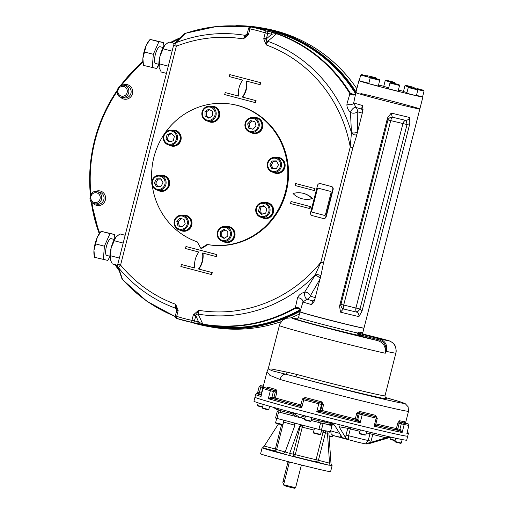 <?xml version="1.0" encoding="UTF-8"?>
<svg xmlns="http://www.w3.org/2000/svg" width="514" height="514" viewBox="0 0 514 514"><rect width="100%" height="100%" fill="white"/><g stroke="black" fill="none" stroke-linecap="round" stroke-linejoin="round"><path stroke-width="0.77" d="M275.934 33.217A149.452 142.77 100.4 0 1 276.898 33.481M288.213 461.636A1.651 0.488 104.7 0 0 287.821 462.684L283.028 481.47A1.651 0.488 104.7 0 0 283.092 483.16L283.94 483.378M295.595 487.78L283.599 484.721L284.12 485.601L289.388 487.06L294.715 488.3L295.595 487.78L301.403 465.003M289.183 462.825L284.345 481.817L283.028 481.47M321.237 431.792A21.665 0.456 -165.7 0 0 323.081 432.197L325.439 432.782L318.436 460.255A2.062 0.61 -75.3 0 1 317.324 462.144A2.062 1.818 102 0 1 316.078 459.677L329.545 463.165L328.909 465.183A36.108 0.765 -165.7 0 1 290.892 455.937L290.346 455.706L289.645 453.47L299.508 426.517L302.136 425.052L275.555 418.062L277.213 411.566L277.727 411.65L278.132 410.063L292.235 413.828M277.721 411.663L296.09 416.539L277.213 411.566M331.337 465.305A36.108 0.765 -165.7 0 1 332.108 465.671A36.108 0.765 -165.7 0 1 331.549 465.665L330.984 463.429L328.902 433.572L329.352 431.509L321.43 430.057L301.994 425.02M330.251 424.872L323.081 423.562L311.163 420.484L318.667 422.45L319.078 420.85L329.133 422.996L328.722 424.596L330.033 424.911L329.879 425.508L331.196 426.292L331.858 423.684L331.517 422.463M273.281 450.9L268.995 449.878L273.281 450.9M311.047 460.788L306.762 459.767L311.047 460.788M332.108 465.671L330.579 471.666A36.108 0.765 -165.7 0 1 295.402 463.487A36.108 0.765 -165.7 0 1 260.598 453.83L262.127 447.829A36.108 0.765 -165.7 0 1 262.68 447.835L264.267 446.075L275.375 448.979A2.062 0.61 -75.3 0 1 274.264 450.868L262.68 447.835M293.745 422.855L294.933 425.316L285.064 452.269L283.053 453.798L282.501 453.74A36.108 0.765 -165.7 0 1 262.127 447.829M290.346 455.706L282.764 453.791M326.711 431.028L327.463 433.308L329.545 463.165M331.536 465.658L329.172 465.144M330.592 431.734L329.352 431.509M278.453 423.947L264.267 446.075M304.776 418.814L301.5 417.959L304.776 418.814M275.594 422.726L275.896 423.228L282.289 424.853L282.796 424.558L275.594 422.726L276.699 418.39M329.089 436.264L331.941 436.919L332.442 436.624L329.063 435.84M313.36 432.615L313.662 433.116L320.055 434.748L320.556 434.446L313.36 432.615L314.465 428.284M262.371 407.943L262.988 408.553L268.269 409.87L268.771 409.574L262.371 407.943L263.271 404.415M304.596 419.501L304.898 420.002L306.858 420.555L310.495 421.429L310.996 421.127L304.596 419.501L305.496 415.974M359.485 433.373L359.781 433.874L363.873 434.972L365.878 435.005L359.485 433.373L360.365 429.91M394.874 441.436L395.17 441.937L400.644 443.351L401.273 443.068L394.874 441.436L395.696 438.217M395.157 440.331L390.042 438.969L390.473 437.279M395.054 440.716L390.338 439.47L390.042 438.969M262.654 406.837L257.54 405.475L258.208 402.867M262.558 407.223L257.835 405.976L257.54 405.475M318.667 422.45L328.722 424.596M289.106 411.618L296.327 416.706L301.5 417.959L301.911 416.359A2.474 0.732 104.7 0 0 302.123 415.087M331.626 427.173L331.196 426.292M278.087 410.23L273.018 407.21M365.994 443.601L365.839 443.254L368.236 440.504L371.063 441.198L370.613 442.438L365.994 443.601L367.973 443.967L390.961 437.17M331.935 422.804L334.865 425.656L341.733 436.675L341.27 437.838L340.666 437.478L340.763 435.319M341.733 436.675L341.836 437.041M370.613 442.438L389.413 436.816M348.588 426.999A2.474 2.364 -79.6 0 0 347.766 428.316L339.073 426.723L338.957 424.583M347.907 439.573L345.556 437.62L346.031 435.114L348.576 435.724L348.608 439.56L341.27 437.838M339.073 426.723L345.556 437.62M300.08 417.696L292.46 412.517M257.572 393.287L258.966 392.516A1.24 0.61 105 0 1 258.067 393.589L257.932 393.563C256.749 393.345 255.991 393.66 255.644 394.508L253.942 401.203A78.828 1.664 14.3 0 0 318.519 419.366A78.828 1.664 14.3 0 0 403.188 439.753A78.828 1.664 14.3 0 0 406.709 440.145L407.724 436.142A78.828 1.664 14.3 0 1 404.203 435.756A78.828 1.664 14.3 0 0 407.724 436.142L408.45 433.206L407.339 431.734M254.957 397.206A78.828 1.664 14.3 0 0 319.541 415.363A78.828 1.664 14.3 0 0 404.203 435.756A78.828 1.664 14.3 0 1 316.059 414.464A78.828 1.664 14.3 0 1 254.957 397.206M359.151 332.07A1.24 1.099 -78 0 0 359.903 333.554L357.66 333.74L357.654 333.014L359.151 332.07A33.018 0.7 14.3 0 0 362.563 332.693L362.466 333.894M361.374 333.984A15.304 0.321 14.3 0 0 371.307 336.747L379.525 338.899C385.416 341 387.672 345.157 386.277 351.358A1.24 0.353 -153.6 0 0 385.937 351.062L385.249 353.24C386.091 346.802 383.508 342.575 377.501 340.557L370.086 338.617A17.746 0.373 -165.7 0 1 358.573 335.411A1.24 1.201 109 0 0 359.973 334.698A1.24 1.201 109 0 1 361.374 333.984L359.903 333.554A34.252 0.726 14.3 0 0 363.449 334.203L366.007 334.826A1.24 0.816 103.2 0 1 366.013 334.832A1.24 0.816 103.2 0 1 366.039 334.839L363.449 334.203A1.24 1.227 -85.6 0 1 362.563 332.693M261.17 395.189A77.588 1.638 14.3 0 1 258.067 393.589L258.709 393.763A1.24 0.385 104.7 0 0 259.39 392.632L260.816 387.036A1.24 0.385 104.7 0 1 261.504 385.905L263.187 386.348L261.433 393.165L258.966 392.516M265.018 387.697L266.573 388.076L264.999 387.697A1.24 0.598 103.6 0 1 265.018 387.697L264.472 387.595A1.24 1.15 107.3 0 0 263.052 388.52A78.828 1.664 14.3 0 0 270.338 390.691L268.302 398.684L271.559 398.286A1.24 0.334 104 0 1 271.546 396.981L268.302 398.684A78.828 1.664 14.3 0 0 301.705 407.827L300.883 405.006L299.611 405.938A1.24 1.234 -89.5 0 0 300.863 405.071M264.472 387.595A77.588 1.638 14.3 0 0 271.649 389.734A1.24 1.028 106.1 0 0 270.338 390.691L276.84 392.349L276.063 389.554A1.24 1.015 -74 0 1 274.765 390.518L275.337 391.964L273.911 397.56L271.99 397.091L273.416 391.495A1.24 0.559 103.7 0 0 273.185 390.132L274.765 390.518A74.697 1.581 14.3 0 1 266.573 388.076A1.24 1.156 107.5 0 0 268 387.151L267.029 388.064M264.999 387.697C263.637 387.434 262.93 387.684 262.885 388.455L261.247 395.215M303.748 398.504A1.24 1.189 100.1 0 1 303.851 398.523L304.526 398.729A1.24 0.488 104.8 0 0 303.742 399.834A78.828 1.664 14.3 0 0 318.783 403.766L316.746 411.765L320.659 411.47A1.24 1.079 102.2 0 1 319.92 409.992L316.746 411.765A78.828 1.664 14.3 0 0 360.16 422.739L358.046 419.63A1.24 0.944 105.7 0 1 356.819 420.613L360.16 422.739L362.197 414.747A78.828 1.664 14.3 0 0 376.177 418.145L374.141 426.138A78.828 1.664 14.3 0 0 402.134 432.518L400.329 429.537L399.911 430.732L402.134 432.518L404.177 424.525A78.828 1.664 14.3 0 0 408.906 425.393L406.87 433.386A78.828 1.664 14.3 0 0 408.412 433.443M304.526 398.729A77.588 1.638 14.3 0 0 319.329 402.603L318.783 403.766L323.537 404.878L321.79 401.871L321.269 403.04L322.22 404.563L320.794 410.159L320.113 410.031L321.539 404.434A1.24 1.176 100.6 0 0 320.704 402.937L321.269 403.04A74.697 1.581 14.3 0 1 304.352 398.613A1.24 0.508 104.8 0 0 305.155 397.515L302.56 398.858M299.778 405.938A74.697 1.581 14.3 0 1 274.142 398.922A1.24 0.989 105.9 0 0 275.414 397.952L273.911 397.56A1.24 0.559 103.7 0 0 274.142 398.922L271.559 398.286A77.588 1.638 14.3 0 0 299.379 405.899A1.24 1.234 -89.5 0 0 299.611 405.938A1.24 1.189 -79.9 0 1 299.514 405.919L301.705 407.827L303.742 399.834L302.296 399.41L304.352 398.613L303.851 398.523M356.42 420.497L356.819 420.613A77.588 1.638 14.3 0 1 320.659 411.47L321.623 411.656A74.697 1.581 14.3 0 0 355.392 420.195L356.42 420.497A1.24 1.086 106.5 0 0 357.783 419.552L359.209 413.956A1.24 1.086 -73.5 0 1 360.565 413.012L362.062 413.41A77.588 1.638 14.3 0 0 375.824 416.751A1.24 0.687 103.5 0 1 376.177 418.145L377.257 418.37L375.792 424.127L374.141 426.138L376.595 425.419A1.24 1.195 -71.4 0 1 376.511 425.399A1.24 1.195 -71.4 0 1 376.505 425.393A1.24 1.195 -71.4 0 1 375.708 424.333M376.466 416.893L375.072 415.19A1.24 0.707 -76.5 0 0 375.445 416.584L376.287 416.835A1.24 1.105 -73.3 0 1 376.293 416.835A1.24 1.105 -73.3 0 0 376.235 416.822L375.445 416.584A74.697 1.581 14.3 0 1 359.723 412.761A1.24 0.437 103.8 0 1 359.607 411.431L356.742 413.275L358.181 413.654L359.723 412.761L360.565 413.012M397.817 422.932L399.23 423.279L400.239 422.238A1.24 1.131 101.6 0 1 399.455 420.748L397.817 422.932L396.39 428.528A1.24 1.112 101.8 0 0 397.155 430.019L399.911 430.732A77.588 1.638 14.3 0 1 376.595 425.419L376.454 425.374M404.781 422.579L404.691 421.705A1.24 1.221 -82.5 0 0 405.565 423.215L407.249 423.652A1.24 0.385 104.7 0 0 407.242 423.652C408.546 423.838 409.118 424.416 408.958 425.393L408.913 425.374M400.329 429.537L399.866 429.415L401.293 423.819L404.177 424.525A1.24 1.137 -78.5 0 0 403.381 423.035A77.588 1.638 14.3 0 0 408.039 423.883A1.24 1.214 -81.8 0 1 408.906 425.393L406.87 433.386M395.864 353.092A1.24 0.475 -166.2 0 1 395.857 353.105A59.842 1.266 14.3 0 1 386.277 351.358L385.249 353.24A59.842 1.266 -165.7 0 1 320.1 337.152A59.842 1.266 -165.7 0 1 279.391 325.529L280.226 323.332L282.687 320.228L286.067 318.294L291.361 317.838L297.317 318.95M388.443 340.538A1.24 0.379 104.7 0 0 388.436 340.531A49.524 1.047 14.3 0 1 379.525 338.899A1.24 0.353 104.7 0 0 378.921 339.85L370.697 337.685A1.24 0.366 104.7 0 1 371.307 336.747M385.937 351.062C386.438 345.472 384.099 341.739 378.921 339.85M378.722 338.687A1.24 0.366 104.7 0 0 378.111 339.625A1.24 0.366 104.7 0 1 377.501 340.557A49.524 1.047 -165.7 0 1 313.855 324.578A49.524 1.047 -165.7 0 1 297.298 318.956M357.66 333.74L359.973 334.698A16.525 0.347 14.3 0 0 370.697 337.685A1.24 0.366 104.7 0 1 370.086 338.617M395.388 355.007L395.857 353.105A1.24 0.475 -166.2 0 1 395.857 353.112L395.369 355.071A59.842 1.266 -165.7 0 1 395.362 355.097M388.436 340.531C392.516 342.157 394.836 344.2 395.394 346.648C396.236 349.494 396.39 351.647 395.857 353.105C396.75 346.828 394.27 342.632 388.423 340.531A1.24 0.379 104.7 0 0 388.423 340.531L387.627 340.319A1.24 0.366 104.7 0 0 387.627 340.319L380.212 338.379A15.304 0.321 14.3 0 0 366.039 334.839M296.739 319.085A35.081 0.739 -165.7 0 0 317.08 325.131A35.081 0.739 -165.7 0 0 358.573 335.411L357.718 333.824M268.186 368.943L267.036 371.532L269.882 375.355L280.034 379.454A6.605 5.294 -74.1 0 1 285.328 374.192A2.474 1.696 101.4 0 0 287.03 372.142L297.021 374.494A2.474 1.266 105 0 1 295.171 376.621L272.343 370.812L268.186 368.943L279.391 325.529M287.03 372.142L271.077 368.923M330.579 191.414L318.372 188.22L330.579 191.414A0.822 0.79 100.4 0 1 331.138 192.416L325.426 214.807L331.138 192.416M318.372 188.22A0.822 0.79 100.4 0 0 317.401 188.818L311.696 211.209A0.822 0.79 100.4 0 0 312.255 212.211L324.462 215.405A0.822 0.79 100.4 0 0 325.426 214.807M375.008 77.55L368.699 75.976L375.008 77.55M370.041 77.087L372.329 77.672M374.822 78.282L376.46 78.706M370.594 76.535L376.004 77.82L370.594 76.535M392.914 81.957L387.325 80.525L392.914 81.957M386.008 80.152L394.322 82.272L386.008 80.152L385.204 80.634L394.797 83.075L394.694 83.486M385.204 80.634L383.733 86.391L388.732 87.772M410.602 86.635L406.818 85.575L410.602 86.635M405.713 85.311L414.033 87.431L405.713 85.311L404.91 85.793L410.358 87.29M412.851 87.894L414.47 88.312M404.91 85.793L403.445 91.55L406.972 92.552M410.056 87.296L416.366 88.871L410.056 87.296M408.257 87.502L417.856 89.944L416.391 95.707L406.792 93.259L408.257 87.502L409.06 87.02M392.15 82.895L397.74 84.322L392.131 82.96M389.94 83.05L399.539 85.491L398.067 91.254L388.468 88.806L389.94 83.05L390.743 82.568L399.057 84.688L390.743 82.568M367.362 76.001L362.396 74.793L367.337 76.111M367.696 76.927L370.279 77.485L368.808 83.249L359.209 80.801L360.68 75.044L367.696 76.927M367.561 76.2L361.483 74.562L367.561 76.2M417.702 88.845L422.662 90.053L417.702 88.845M417.619 89.545L424.056 91.087L422.592 96.844L416.469 95.386M417.503 88.646L423.581 90.278L417.503 88.646M374.462 78.212L378.246 79.272L374.43 78.34M379.608 80.312L378.362 86.095L368.763 83.647L370.228 77.89L379.608 80.312M371.037 77.408L379.351 79.529L371.037 77.408L370.228 77.89M256.48 208.356A6.682 6.386 100.4 0 1 267.177 205.176A6.682 6.386 100.4 0 1 264.318 216.388A6.682 6.386 100.4 0 1 256.48 208.356M255.959 208.196A7.511 7.17 100.4 0 1 264.254 202.632A7.511 7.17 100.4 0 1 269.953 211.305A7.511 7.17 100.4 0 1 261.549 217.403A7.511 7.17 100.4 0 1 255.959 208.196M262.461 214.087L259.917 211.479L261.035 207.091L264.299 206.12M265.725 213.111L261.542 214.357L258.478 211.215L259.596 206.827L263.778 205.587L266.843 208.729L265.725 213.111M261.035 207.091L259.596 206.827M259.917 211.479L258.478 211.215M264.254 202.632L266.894 203.114A7.511 7.17 100.4 0 1 272.484 212.314A7.511 7.17 100.4 0 1 264.19 217.885L261.549 217.403M268.629 168.271A6.682 6.386 100.4 0 1 274.161 158.164A6.682 6.386 100.4 0 1 279.706 168.072A6.682 6.386 100.4 0 1 268.629 168.271M268.186 168.74A7.511 7.17 100.4 0 1 268.552 160.631A7.511 7.17 100.4 0 1 275.761 157.49A7.511 7.17 100.4 0 1 281.46 166.17A7.511 7.17 100.4 0 1 273.05 172.267A7.511 7.17 100.4 0 1 268.186 168.74M273.281 168.765L271.276 165.174L273.435 161.223L276.487 161.171M278.498 164.756L276.333 168.708L272.002 168.785L269.831 164.91L271.996 160.959L276.326 160.882L278.498 164.756M273.435 161.223L271.996 160.959M271.276 165.174L269.831 164.91M275.761 157.49L278.402 157.978A7.511 7.17 100.4 0 1 283.265 161.505A7.511 7.17 100.4 0 1 282.899 169.607A7.511 7.17 100.4 0 1 275.69 172.749L273.05 172.267M250.196 131.417A6.682 6.386 100.4 0 1 247.324 120.308A6.682 6.386 100.4 0 1 258.022 123.109A6.682 6.386 100.4 0 1 250.196 131.417M250.234 132.265A7.511 7.17 100.4 0 1 245.088 123.431A7.511 7.17 100.4 0 1 253.441 117.603A7.511 7.17 100.4 0 1 259.146 126.283A7.511 7.17 100.4 0 1 250.736 132.374A7.511 7.17 100.4 0 1 250.234 132.265M253.061 129.2L250.228 128.455L249.104 124.112L252.078 120.951M254.912 121.696L256.036 126.039L252.972 129.29L248.789 128.192L247.664 123.848L250.723 120.597L254.912 121.696M249.104 124.112L247.664 123.848M250.228 128.455L248.789 128.192M253.441 117.603L256.081 118.085A7.511 7.17 100.4 0 1 256.582 118.194A7.511 7.17 100.4 0 1 261.735 127.029A7.511 7.17 100.4 0 1 253.376 132.856L250.736 132.374M211.986 119.389A6.682 6.386 100.4 0 1 202.387 113.78A6.682 6.386 100.4 0 1 211.974 107.831A6.682 6.386 100.4 0 1 211.986 119.389M212.623 120.141A7.511 7.17 100.4 0 1 207.669 121.098A7.511 7.17 100.4 0 1 201.97 112.418A7.511 7.17 100.4 0 1 210.374 106.327A7.511 7.17 100.4 0 1 216.105 112.341A7.511 7.17 100.4 0 1 212.623 120.141M209.269 117.886L206.474 116.254L206.467 111.737L209.738 109.707M208.78 109.148L212.533 111.339L212.533 115.862L208.787 118.188L205.035 115.991L205.028 111.474L208.78 109.148M206.467 111.737L205.028 111.474M206.474 116.254L205.035 115.991M210.374 106.327L213.014 106.809A7.511 7.17 100.4 0 1 218.746 112.823A7.511 7.17 100.4 0 1 215.263 120.623A7.511 7.17 100.4 0 1 210.31 121.58L207.669 121.098M176.373 139.23A6.682 6.386 100.4 0 1 165.675 142.41A6.682 6.386 100.4 0 1 168.534 131.192A6.682 6.386 100.4 0 1 176.373 139.23M177.375 139.467A7.511 7.17 100.4 0 1 169.08 145.038A7.511 7.17 100.4 0 1 163.381 136.358A7.511 7.17 100.4 0 1 171.792 130.267A7.511 7.17 100.4 0 1 177.375 139.467M169.993 141.723L167.455 139.114L168.573 134.732L171.837 133.762M167.127 134.469L171.316 133.222L174.381 136.364L173.263 140.752L169.08 141.992L166.009 138.851L167.127 134.469L168.573 134.732M167.455 139.114L166.009 138.851M171.792 130.267L174.432 130.749A7.511 7.17 100.4 0 1 180.016 139.956A7.511 7.17 100.4 0 1 171.721 145.52L169.08 145.038M182.656 216.163A6.682 6.386 100.4 0 1 185.535 227.278A6.682 6.386 100.4 0 1 174.831 224.47A6.682 6.386 100.4 0 1 182.656 216.163M183.1 215.405A7.511 7.17 100.4 0 1 188.252 224.239A7.511 7.17 100.4 0 1 179.894 230.066A7.511 7.17 100.4 0 1 174.188 221.386A7.511 7.17 100.4 0 1 182.598 215.295A7.511 7.17 100.4 0 1 183.1 215.405M182.219 226.892L179.386 226.154L178.262 221.804L181.236 218.643M178.262 221.804L176.822 221.54L179.881 218.289L184.07 219.388L185.194 223.731L182.129 226.982L177.947 225.89L176.822 221.54M179.386 226.154L177.947 225.89M182.598 215.295L185.239 215.777A7.511 7.17 100.4 0 1 185.74 215.893A7.511 7.17 100.4 0 1 190.893 224.721A7.511 7.17 100.4 0 1 182.534 230.548L179.894 230.066M164.223 179.309A6.682 6.386 100.4 0 1 158.697 189.422A6.682 6.386 100.4 0 1 153.146 179.508A6.682 6.386 100.4 0 1 164.223 179.309M165.148 178.93A7.511 7.17 100.4 0 1 164.788 187.032A7.511 7.17 100.4 0 1 157.58 190.174A7.511 7.17 100.4 0 1 151.874 181.5A7.511 7.17 100.4 0 1 160.284 175.402A7.511 7.17 100.4 0 1 165.148 178.93M157.804 186.678L155.8 183.087L157.959 179.135L161.01 179.078M157.959 179.135L156.519 178.872L160.85 178.795L163.022 182.669L160.856 186.621L156.526 186.698L154.361 182.823L156.519 178.872M155.8 183.087L154.361 182.823M160.284 175.402L162.925 175.884A7.511 7.17 100.4 0 1 167.789 179.412A7.511 7.17 100.4 0 1 167.429 187.52A7.511 7.17 100.4 0 1 160.22 190.662L157.58 190.174M220.872 228.19A6.682 6.386 100.4 0 1 230.465 233.799A6.682 6.386 100.4 0 1 220.879 239.749A6.682 6.386 100.4 0 1 220.872 228.19M220.718 227.529A7.511 7.17 100.4 0 1 225.665 226.571A7.511 7.17 100.4 0 1 231.371 235.251A7.511 7.17 100.4 0 1 222.96 241.342A7.511 7.17 100.4 0 1 217.229 235.328A7.511 7.17 100.4 0 1 220.718 227.529M224.554 238.136L221.765 236.504L221.759 231.987L225.029 229.957M221.765 236.504L220.32 236.241L220.32 231.718L224.072 229.392L227.824 231.589L227.824 236.106L224.078 238.432L220.32 236.241M221.759 231.987L220.32 231.718M225.665 226.571L228.306 227.053A7.511 7.17 100.4 0 1 234.037 233.073A7.511 7.17 100.4 0 1 230.548 240.873A7.511 7.17 100.4 0 1 225.601 241.831L222.96 241.342M422.604 96.799A33.018 0.7 -165.7 0 1 422.894 96.973A33.018 0.7 -165.7 0 1 390.73 89.5A33.018 0.7 -165.7 0 1 358.907 80.666A33.018 0.7 -165.7 0 1 359.247 80.653M378.632 85.028A33.018 0.7 -165.7 0 1 383.759 86.301M398.382 90.027A33.018 0.7 -165.7 0 1 403.49 91.363M360.892 93.561A33.018 0.7 -165.7 0 1 396.911 102.434A33.018 0.7 -165.7 0 1 419.835 108.968A33.018 0.7 -165.7 0 1 387.672 101.489A33.018 0.7 -165.7 0 1 355.849 92.661A33.018 0.7 -165.7 0 1 356.375 92.668M211.389 274.508L180.87 266.515L181.378 264.517L194.793 268.032A20.637 19.712 100.4 0 1 198.873 252.033L185.458 248.525L185.965 246.521L216.484 254.514L215.97 256.512L202.555 252.997A20.637 19.712 100.4 0 1 198.481 268.995L211.897 272.51L211.389 274.508L211.749 274.572L212.256 272.574L211.897 272.51M198.481 268.995L212.256 272.574M202.921 253.094A20.637 19.712 100.4 0 1 198.841 269.06M215.97 256.512L216.336 256.582L216.844 254.578L216.484 254.514M185.965 246.521L216.844 254.578M181.378 264.517L194.793 268M331.1 186.428L320.415 183.633A2.474 2.364 -79.6 0 0 317.517 185.432L310.584 212.623A2.474 2.364 -79.6 0 0 312.261 215.617L322.946 218.418A2.474 2.364 -79.6 0 0 325.844 216.619L332.776 189.428A2.474 2.364 -79.6 0 0 331.1 186.428L320.775 183.697A2.474 2.364 -79.6 0 0 320.607 183.665L320.248 183.594M323.306 218.482A2.474 2.364 -79.6 0 0 326.204 216.683L333.136 189.493A2.474 2.364 -79.6 0 0 331.459 186.498M293.07 193.534A20.637 19.712 -79.6 0 0 303.299 199.014A20.637 19.712 -79.6 0 0 312.139 198.526A20.637 19.712 -79.6 0 0 301.911 193.046A20.637 19.712 -79.6 0 0 293.07 193.534M312.139 198.526L312.499 198.59A20.637 19.712 -79.6 0 0 302.271 193.11L301.911 193.046M303.299 199.014L303.658 199.079A20.637 19.712 -79.6 0 0 312.499 198.59M309.595 208.523L290.519 203.525L291.027 201.527L310.103 206.525L309.595 208.523L309.955 208.588L310.462 206.589L310.103 206.525M291.027 201.527L310.462 206.589M295.107 185.535L314.183 190.533L314.69 188.529L295.614 183.537L295.107 185.535M295.614 183.537L314.69 188.529M314.183 190.533L314.542 190.598L315.05 188.599M224.689 94.589L255.207 102.582L255.721 100.583L242.3 97.069A20.637 19.712 -79.6 0 0 246.379 81.077L259.795 84.592L260.302 82.587L229.79 74.601L229.276 76.599L242.698 80.113A20.637 19.712 -79.6 0 0 238.618 96.105L225.203 92.591L224.689 94.589M225.203 92.591L238.618 96.073M229.79 74.601L260.302 82.587M259.795 84.592L260.155 84.656L260.669 82.658M242.3 97.069L242.659 97.133A20.637 19.712 -79.6 0 0 246.739 81.173M255.721 100.583L242.659 97.133M255.207 102.582L255.567 102.646L256.081 100.648M248.391 34.862L247.073 34.213L243.321 38.935L248.391 34.862L249.952 28.906A148.572 141.928 -79.6 0 1 265.211 32.902L263.727 38.878L266.213 44.93L267.768 41.287L276.603 33.751A2.062 1.818 -130.5 0 1 276.089 33.5L271.752 34.252A2.062 1.972 100.4 0 0 270.454 31.784L275.832 33.14A2.062 0.797 107.3 0 1 276.089 33.5M178.165 310.353L175.679 304.307L176.72 310.218L178.165 310.353L178.05 310.989L176.649 310.584L175.64 308.233L175.679 304.307A137.514 131.366 -79.6 0 1 120.572 265.083L176.36 46.196A4.125 1.047 -111.4 0 1 175.878 42.752L185.278 33.449A4.125 1.073 -109 0 1 185.477 33.269A4.125 4.125 0 0 0 183.922 34.232A4.125 3.534 45.4 0 1 185.278 33.449A150.345 143.624 -79.6 0 1 249.656 27.158M320.158 278.434A4.125 1.619 34.1 0 0 315.108 275.234L320.852 262.275A137.514 131.366 -79.6 0 1 198.571 310.302L195.815 315.59L193.309 314.979L198.571 310.302L198.218 314.144L202.953 324.456L201.257 324.154L207.161 325.233A150.634 143.901 100.4 0 0 300.304 309.653M298.885 308.329L295.203 308.374L297.529 297.85C298.621 295.19 301.005 293.282 304.686 292.119L315.108 275.234A4.125 3.18 -7.3 0 1 320.755 276.095M300.484 309.878A4.125 3.983 -73.3 0 0 295.203 308.374A150.634 143.901 -79.6 0 1 202.953 324.456L202.021 324.071A2.062 0.79 100.3 0 1 201.636 324.225L196.175 323.203A2.062 1.972 100.4 0 0 196.207 323.21L201.417 324.186M300.51 309.781A4.125 3.457 -2 0 0 295.332 307.648A150.345 143.624 -79.6 0 1 202.593 324.096A2.062 1.85 156.3 0 0 202.021 324.071L198.481 321.68A2.062 1.972 100.4 0 1 196.207 323.21L192.172 322.471A2.062 1.972 100.4 0 1 192.14 322.464L192.14 322.464A2.062 0.61 -78.7 0 1 191.947 320.331A148.572 141.928 -79.6 0 1 176.688 316.335L178.05 310.989M314.517 300.414A4.125 3.675 51.7 0 1 312.647 300.87A30.538 0.642 -165.7 0 1 306.967 299.174L302.952 301.988A4.125 2.955 23.9 0 0 297.529 297.85M323.467 263.001L352.855 147.704L350.24 146.978L320.852 262.275L323.467 263.001L321.186 274.418L314.767 299.585L314.054 301.5L311.664 304.596A33.018 0.7 14.3 0 1 302.952 301.988L300.003 311.767A33.018 0.7 14.3 0 0 331.826 320.595A33.018 0.7 14.3 0 0 363.989 328.073L363.963 328.176A33.018 0.7 14.3 0 1 331.8 320.697A33.018 0.7 14.3 0 1 299.977 311.863L300.009 311.767M306.967 299.174A4.125 1.696 78.1 0 1 306.119 298.653A4.125 1.696 78.1 0 1 304.686 292.119A4.125 2.634 27.6 0 1 310.212 296.083A4.125 3.971 108.5 0 1 306.967 299.174M311.664 304.596L312.647 300.87A4.125 3.168 105.8 0 0 314.947 298.872M263.727 38.878L266.252 39.212L266.213 44.93A137.514 131.366 -79.6 0 1 350.24 146.978L351.441 132.708L350.49 112.418C347.811 109.694 346.635 106.841 346.976 103.854L350.124 92.905L353.94 94.717M356.793 134.713A4.125 3.078 34.9 0 1 351.441 132.708A4.125 1.465 -5.2 0 0 357.41 132.304M352.855 147.704L356.311 136.608L362.723 111.442L363.019 109.36L362.421 105.486A33.018 0.7 -165.7 0 1 353.709 102.877A4.125 2.833 5.1 0 1 346.976 103.854M362.929 110.382A4.125 3.733 -26.2 0 0 361.535 109.084A4.125 3.168 -74.2 0 1 362.614 111.879M422.894 96.973L419.835 108.968A33.018 0.7 -165.7 0 1 387.672 101.489A33.018 0.7 -165.7 0 1 355.849 92.661L353.709 102.877L355.855 107.394A4.125 3.971 -71.5 0 1 357.23 111.628A4.125 2.506 1.4 0 1 353.767 113.17A4.125 2.506 1.4 0 1 350.49 112.418A4.125 1.76 -50.5 0 1 352.842 108.672A4.125 1.76 -50.5 0 1 355.855 107.394A30.538 0.642 14.3 0 0 361.535 109.084L362.421 105.486M355.425 94.338A4.125 3.367 29.6 0 1 349.867 93.67A150.345 143.624 -79.6 0 0 276.603 33.751L277.104 33.545L275.832 33.14M355.463 94.178A4.125 3.977 93.1 0 1 350.124 92.905A150.634 143.901 -79.6 0 0 277.104 33.545M362.023 311.124L409.799 123.694L407.017 124.555A4.125 1.163 82.4 0 0 405.604 120.353A4.125 2.975 -77 0 0 402.95 123.54L355.932 307.995A4.125 2.975 -77 0 0 356.716 312.133A30.538 0.642 -165.7 0 1 343.41 308.92L340.486 312.146A33.018 0.7 14.3 0 0 358.926 316.605C359.177 314.658 358.444 313.167 356.716 312.133A4.125 1.105 -53.2 0 0 359.999 309.01L362.023 311.124L358.926 316.605M392.298 117.141A4.125 1.124 -76 0 0 390.717 120.584A28.064 0.591 14.3 0 0 402.95 123.54L407.017 124.555L359.999 309.01L355.932 307.995A28.064 0.591 -165.7 0 1 343.699 305.04A4.125 1.124 -76 0 0 343.41 308.92A4.125 3.675 -128.3 0 1 340.955 304.404L387.974 119.948A4.125 3.733 153.8 0 1 392.298 117.141A30.538 0.642 14.3 0 0 405.604 120.353C407.608 120.27 408.971 119.319 409.677 117.488A33.018 0.7 -165.7 0 1 391.244 113.035L392.298 117.141M339.561 306.081L387.524 117.931L387.974 119.948L390.717 120.584L343.699 305.04L340.955 304.404L339.561 306.081L340.486 312.146M387.524 117.931L391.244 113.035M409.799 123.694L409.677 117.488M362.293 113.138A28.064 0.591 14.3 0 1 357.23 111.628L357.551 131.269M176.732 310.623L176.777 310.231A2.062 1.85 -23.7 0 0 176.784 310.218L176.655 309.068M176.758 310.629L175.287 315.937L176.688 316.335A2.062 0.604 -72 0 0 176.649 318.41A2.062 0.604 -72 0 1 176.649 318.41A150.634 143.901 -79.6 0 0 192.14 322.464A2.062 2.062 0 0 0 192.172 322.471A2.062 1.972 100.4 0 0 194.453 320.942L191.947 320.331L193.309 314.979M320.145 278.479A4.125 1.626 -145.9 0 0 315.082 275.266A141.35 135.028 -79.6 0 1 198.218 314.144A2.062 1.85 156.3 0 0 195.892 315.236L193.508 314.375M176.668 309.145A2.062 1.85 -23.7 0 0 175.64 308.233A141.35 135.028 -79.6 0 1 118.528 267.743L122.557 279.526A150.345 143.624 -79.6 0 0 175.223 316.386M248.59 34.252L247.189 33.853L248.551 28.508L249.952 28.906A2.062 0.61 -78.7 0 1 250.954 26.991L254.983 27.73A2.062 1.972 -79.6 0 0 254.957 27.724A2.062 1.972 -79.6 0 0 254.95 27.724A2.062 1.972 -79.6 0 0 254.925 27.717M263.843 38.248L266.355 38.858L266.252 39.212A2.062 1.818 -130.5 0 0 267.768 41.287A141.35 135.028 -79.6 0 1 351.428 132.67A4.125 1.471 174.8 0 0 357.416 132.259M253.633 27.48L254.52 27.634A150.634 143.901 -79.6 0 0 254.52 27.634L255.349 27.775A2.062 1.728 100.2 0 0 255.342 27.775A2.062 1.728 100.2 0 0 255.117 27.756M255.349 27.775L254.983 27.73M246.579 35.042A2.062 1.818 49.5 0 1 245.191 35.37L247.253 33.609M183.922 34.232L174.631 43.51A4.125 4.125 0 0 0 173.565 45.393L176.36 46.196A137.514 131.366 -79.6 0 1 243.321 38.935L245.191 35.37A141.35 135.028 -79.6 0 0 175.878 42.752A4.125 3.514 44.7 0 0 174.631 43.51L168.875 42L164.769 45.213A13.415 3.958 104.7 0 0 160.04 56L159.122 67.61L161.223 72.011L166.433 73.373M117.847 266.593A4.125 3.585 -18.2 0 0 118.528 267.743A4.125 0.951 140.5 0 1 120.572 265.083L117.77 264.286A4.125 4.125 0 0 0 117.847 266.593L121.792 278.305A4.125 3.604 -19 0 0 122.557 279.526A4.125 0.983 138.1 0 0 122.628 279.719L146.895 301.268L175.229 316.611M320.261 278.639L310.212 296.083A28.064 0.591 -165.7 0 0 315.275 297.593M299.437 313.97A151.669 144.884 100.4 0 1 291.162 317.813M281.37 321.578A151.669 144.884 100.4 0 1 210.779 326.949L207.418 326.332A151.669 144.884 -79.6 0 0 300.137 311.227M356.035 91.948A151.669 144.884 -79.6 0 0 262.089 27.962L265.449 28.578A151.669 144.884 100.4 0 1 356.857 88.71M152.324 185.85A71.189 68.009 -79.6 0 0 197.228 241.869L200.865 248.358L207.142 244.465A71.189 68.009 -79.6 0 0 286.632 186.518A71.189 68.009 -79.6 0 0 232.546 104.368A71.189 68.009 -79.6 0 0 165.489 132.297M207.142 244.465L207.862 244.6L201.584 248.493L200.865 248.358M163.966 134.501A71.189 68.009 -79.6 0 0 151.855 181.615M207.862 244.6A71.189 68.009 -79.6 0 0 287.358 186.646A71.189 68.009 -79.6 0 0 233.266 104.496L232.546 104.368M169.003 145.025A8.051 7.691 -79.6 0 0 171.625 146.053L172.036 146.13A8.051 7.691 -79.6 0 0 181.044 139.596A8.051 7.691 -79.6 0 0 174.933 130.293L174.529 130.222A8.051 7.691 -79.6 0 0 171.708 130.254M171.625 146.053A8.051 7.691 -79.6 0 0 180.639 139.525A8.051 7.691 -79.6 0 0 174.529 130.222M207.592 121.079A8.051 7.691 -79.6 0 0 210.213 122.107L210.624 122.184A8.051 7.691 -79.6 0 0 219.632 115.656A8.051 7.691 -79.6 0 0 213.522 106.353L213.117 106.276A8.051 7.691 -79.6 0 0 210.297 106.308M210.213 122.107A8.051 7.691 -79.6 0 0 219.227 115.579A8.051 7.691 -79.6 0 0 213.117 106.276M250.659 132.361A8.051 7.691 -79.6 0 0 253.28 133.389L253.685 133.46A8.051 7.691 -79.6 0 0 262.641 127.215A8.051 7.691 -79.6 0 0 257.122 117.751A8.051 7.691 -79.6 0 0 256.589 117.629L256.178 117.558A8.051 7.691 -79.6 0 0 253.363 117.59M253.28 133.389A8.051 7.691 -79.6 0 0 262.236 127.138A8.051 7.691 -79.6 0 0 256.717 117.674A8.051 7.691 -79.6 0 0 256.178 117.558M272.973 172.248A8.051 7.691 -79.6 0 0 275.594 173.276L276.005 173.353A8.051 7.691 -79.6 0 0 283.728 169.986A8.051 7.691 -79.6 0 0 284.12 161.3A8.051 7.691 -79.6 0 0 278.903 157.522L278.498 157.445A8.051 7.691 -79.6 0 0 275.677 157.477M275.594 173.276A8.051 7.691 -79.6 0 0 283.323 169.909A8.051 7.691 -79.6 0 0 283.709 161.229A8.051 7.691 -79.6 0 0 278.498 157.445M261.465 217.383A8.051 7.691 -79.6 0 0 264.093 218.418L264.498 218.489A8.051 7.691 -79.6 0 0 273.39 212.52A8.051 7.691 -79.6 0 0 267.402 202.657L266.991 202.587A8.051 7.691 -79.6 0 0 264.17 202.612M264.093 218.418A8.051 7.691 -79.6 0 0 272.979 212.449A8.051 7.691 -79.6 0 0 266.991 202.587M157.496 190.161A8.051 7.691 -79.6 0 0 160.117 191.189L160.529 191.266A8.051 7.691 -79.6 0 0 169.543 184.732A8.051 7.691 -79.6 0 0 163.426 175.435L163.022 175.358A8.051 7.691 -79.6 0 0 160.201 175.39M160.117 191.189A8.051 7.691 -79.6 0 0 169.132 184.661A8.051 7.691 -79.6 0 0 163.022 175.358M179.81 230.054A8.051 7.691 -79.6 0 0 181.898 230.959A8.051 7.691 -79.6 0 0 182.438 231.082L182.843 231.152A8.051 7.691 -79.6 0 0 191.857 224.624A8.051 7.691 -79.6 0 0 185.747 215.321L185.336 215.25A8.051 7.691 -79.6 0 0 182.521 215.282M182.438 231.082A8.051 7.691 -79.6 0 0 191.452 224.547A8.051 7.691 -79.6 0 0 185.336 215.25M222.877 241.329A8.051 7.691 -79.6 0 0 225.505 242.357L225.909 242.435A8.051 7.691 -79.6 0 0 231.216 241.407A8.051 7.691 -79.6 0 0 234.956 233.048A8.051 7.691 -79.6 0 0 228.814 226.603L228.402 226.526A8.051 7.691 -79.6 0 0 225.588 226.558M225.505 242.357A8.051 7.691 -79.6 0 0 230.805 241.329A8.051 7.691 -79.6 0 0 234.545 232.977A8.051 7.691 -79.6 0 0 228.402 226.526M125.165 235.277L119.955 233.915L115.849 237.127A13.415 3.958 104.7 0 0 111.12 247.915L110.208 259.525L112.309 263.926L117.642 265.32M115.849 237.127L111.12 247.915A13.415 3.958 104.7 0 0 110.105 259.062A13.415 3.958 104.7 0 0 110.112 259.075L110.105 259.062M123.18 243.071L114.14 240.706M119.351 258.073L110.317 255.709M164.769 45.213L160.04 56A13.415 3.958 104.7 0 0 159.025 67.141A13.415 3.958 104.7 0 0 159.025 67.154L159.032 67.167M172.094 51.156L163.06 48.785M168.271 66.158L159.237 63.794M114.089 239.428L114.487 234.448L101.168 231.319L99.825 232.932A13.415 3.958 104.7 0 0 97.281 237.32L93.966 250.312L94.544 257.308L107.863 260.437L109.906 256.492M100.969 231.557L97.281 237.32A13.415 3.958 104.7 0 0 93.966 250.312A13.415 3.958 -75.3 0 0 94.081 254.867L94.345 256.3M114.301 239.479L111.114 238.65A8.667 2.557 104.7 0 0 106.398 246.572A8.667 2.557 104.7 0 0 106.726 255.419L109.906 256.248M95.604 243.899L104.413 246.206L103.353 259.615M101.168 231.319L109.983 233.626L104.413 246.206M114.487 234.448L109.983 233.626M163.009 47.513L163.407 42.533L150.088 39.405L148.745 41.017A13.415 3.958 104.7 0 0 146.201 45.405L142.886 58.397L143.464 65.394L156.776 68.523L158.653 64.289M149.889 39.642L146.201 45.405A13.415 3.958 104.7 0 0 142.886 58.397A13.415 3.958 -75.3 0 0 143.001 62.946L143.265 64.385M163.221 47.564L160.034 46.729A8.667 2.557 104.7 0 0 155.318 54.651A8.667 2.557 104.7 0 0 155.646 63.498L158.826 64.334M144.524 51.985L153.333 54.291L152.272 67.7M150.088 39.405L158.897 41.711L153.333 54.291M163.407 42.533L158.897 41.711M289.131 463.024L287.821 462.684M276.956 418.46L278.614 411.965M321.43 430.057L323.081 423.562M318.918 429.447L320.575 422.951M289.645 453.47L293.141 454.106L300.144 426.633L302.277 427.14L302.598 425.174M299.508 426.517L300.144 426.633A2.062 1.972 100.4 0 1 302.219 425.078M314.003 430.083A21.665 0.456 -165.7 0 1 302.277 427.14L295.274 454.62L293.141 454.106A2.062 1.972 -79.6 0 0 294.541 456.605L295.274 454.62A21.665 0.456 -165.7 0 0 316.078 459.677L323.081 432.197A2.062 1.818 102 0 1 324.63 430.642M327.463 433.308L325.439 432.782A2.062 0.61 104.7 0 0 325.516 430.809M328.909 465.183L317.324 462.144A23.728 0.501 -165.7 0 1 294.541 456.605L290.892 455.937M294.959 425.232L294.612 425.136L293.732 428.586M287.609 452.616A21.665 0.456 -165.7 0 1 276.628 449.397C275.96 450.643 275.305 451.151 274.662 450.932A2.062 2.05 93.2 0 1 274.264 450.868A23.728 0.501 -165.7 0 0 283.548 453.714M294.612 423.382A2.062 0.977 -75.1 0 1 294.612 425.136A21.665 0.456 -165.7 0 1 283.638 421.923L276.628 449.397M276.648 449.332L275.375 448.979L281.563 424.712M330.078 425.56L330.637 423.363L329.133 422.996A2.474 2.364 100.4 0 1 329.5 422.18M330.637 423.363A1.24 1.182 100.4 0 1 331.177 422.611M331.858 423.684L332.468 423.844M281.145 409.459A2.474 0.732 -75.3 0 1 280.927 410.866L280.522 412.466M276.236 409.118L278.202 409.632M332.526 423.195L332.449 423.928A20.637 0.437 14.3 0 0 333.965 424.487M371.063 441.198L372.791 434.401A2.474 0.732 104.7 0 0 373.016 432.974M346.031 435.114L347.766 428.316L350.31 428.927L348.576 435.724A20.637 0.437 14.3 0 0 368.236 440.504L369.971 433.707L386.142 437.896M370.71 432.422A2.474 2.178 -77.9 0 0 369.971 433.707A20.637 0.437 14.3 0 1 366.418 432.904M350.625 427.5L350.31 428.927A20.637 0.437 14.3 0 0 359.993 431.362M324.7 420.953A2.474 2.364 -79.6 0 0 324.09 422.071L323.685 423.671M319.29 419.565A2.474 0.732 -75.3 0 1 319.078 420.85L311.568 418.884M301.911 416.359L305.181 417.214M367.69 443.916L365.685 443.955L357.847 442.207L332.963 435.499L331.067 433.668L330.72 430.726A20.637 0.437 14.3 0 0 339.683 433.386M334.434 435.827L348.434 439.142M262.885 388.455L261.016 396.512A78.828 1.664 14.3 0 1 255.644 394.508M260.662 394.27L258.709 393.763M261.067 394.052A1.24 0.385 104.7 0 0 261.433 393.165L261.517 393.191M259.229 386.567L262.943 387.595M257.411 393.518L259.178 386.567L260.579 385.648L263.322 386.123A77.588 1.638 14.3 0 0 260.707 385.673A1.24 1.214 -81.8 0 0 260.579 385.648L260.579 385.648A1.24 1.214 -81.8 0 0 260.559 385.641M260.707 385.673L261.504 385.905M271.546 396.981L271.99 397.091A1.24 0.559 103.7 0 0 272.214 398.453M300.889 404.923A73.463 1.555 14.3 0 1 275.414 397.952L276.84 392.349M268 387.151A73.463 1.555 14.3 0 0 276.063 389.554M271.649 389.734L273.185 390.132M319.92 409.992L320.113 410.031A1.24 1.176 100.6 0 0 320.942 411.534M362.062 413.41A1.24 0.463 103.8 0 1 362.197 414.747L358.181 413.654L356.755 419.251A1.24 1.086 106.5 0 1 355.392 420.195A1.24 0.398 103.9 0 1 355.315 418.871A73.463 1.555 14.3 0 1 322.111 410.48L321.623 411.656A1.24 1.176 100.6 0 1 320.794 410.159L322.111 410.48L323.537 404.878M305.155 397.515A73.463 1.555 14.3 0 0 321.79 401.871M319.329 402.603L320.704 402.937M359.607 411.431A73.463 1.555 14.3 0 0 375.072 415.19M375.824 416.751L376.235 416.822M358.046 419.63L355.315 418.871L356.742 413.275M404.756 422.521L405.565 423.215A74.697 1.581 14.3 0 1 400.239 422.238L401.942 422.681A1.24 0.347 -75.3 0 0 401.293 423.819L399.23 423.279L397.804 428.875L399.866 429.415A1.24 0.347 -75.3 0 1 399.224 430.559M375.856 423.857A73.463 1.555 14.3 0 0 396.39 428.528L397.804 428.875A1.24 0.347 -75.3 0 1 397.155 430.019A74.697 1.581 14.3 0 1 376.235 425.258M401.942 422.681L403.381 423.035M399.455 420.748A73.463 1.555 14.3 0 0 404.691 421.705M408.039 423.883L405.565 423.215M366.007 334.826L380.219 338.385A1.24 0.366 104.7 0 0 380.219 338.385A1.24 0.366 104.7 0 0 380.212 338.379M379.216 339.156A16.525 0.347 14.3 0 0 378.407 338.951M260.617 394.283A74.697 1.581 14.3 0 0 261.228 394.964M260.514 394.302L261.459 393.428A73.463 1.555 14.3 0 0 261.581 393.57M357.77 334.351A35.081 0.739 -165.7 0 1 363.154 335.995M357.654 333.014A33.018 0.7 -165.7 0 1 321.616 324.141A33.018 0.7 -165.7 0 1 298.525 317.562C297.683 318.911 297.053 319.419 296.623 319.085L296.629 319.085M280.034 379.454A73.463 1.555 14.3 0 0 359.389 400.245A73.463 1.555 14.3 0 0 408.534 411.251L408.103 406.773L405.347 403.786L400.502 401.909L385.153 397.444A66.859 1.413 14.3 0 1 385.584 399.596A66.859 1.413 14.3 0 1 295.171 376.621A62.316 1.317 14.3 0 0 360.455 393.21A62.316 1.317 14.3 0 0 385.898 398.337M297.021 374.494A59.842 1.266 14.3 0 0 355.367 389.374A59.842 1.266 14.3 0 0 384.992 395.793C385.037 397.515 385.384 398.389 386.033 398.427L386.027 398.421M332.776 189.428L333.136 189.493M325.844 216.619L326.204 216.683M320.415 183.633L320.775 183.697M175.377 315.943L175.287 315.937A2.062 2.062 0 0 0 176.649 318.41L192.14 322.464M195.815 315.59L194.453 320.942L198.481 321.68L195.815 315.59M192.204 322.477L196.175 323.203M121.42 97.377A6.194 5.911 -79.6 0 0 128.763 92.443A6.194 5.911 -79.6 0 0 118.284 87.656M121.368 96.112A4.954 4.729 -79.6 0 0 127.164 89.95A4.954 4.729 -79.6 0 0 119.235 87.875A4.954 4.729 -79.6 0 0 121.368 96.112M120.379 96.998A7.427 7.1 -79.6 0 0 129.875 97.711A7.427 7.1 -79.6 0 0 131.668 87.913A7.427 7.1 -79.6 0 0 122.538 85.215M124.112 97.885A6.194 5.911 -79.6 0 0 131.044 92.861A6.194 5.911 -79.6 0 0 126.348 85.709L124.067 85.292C117.507 83.12 113.761 96.041 121.413 97.377L124.112 97.885M248.551 28.508A2.062 2.062 0 0 1 250.922 26.985A2.062 1.972 100.4 0 1 250.954 26.991A150.634 143.901 -79.6 0 1 266.425 31.046A2.062 1.972 100.4 0 1 267.717 33.513L266.355 38.858L271.752 34.252L265.211 32.902A2.062 0.604 -72 0 1 266.425 31.046L270.454 31.784M96.96 191.626L99.241 192.043A6.194 5.911 -79.6 0 1 103.944 199.201A6.194 5.911 -79.6 0 1 97.011 204.225L94.306 203.711A6.194 5.911 -79.6 0 0 101.663 198.783A6.194 5.911 -79.6 0 0 96.96 191.626C90.4 189.46 86.66 202.381 94.306 203.711A6.194 5.911 -79.6 0 1 89.963 198.571M94.261 202.452A4.954 4.729 -79.6 0 0 100.063 196.29A4.954 4.729 -79.6 0 0 92.128 194.215A4.954 4.729 -79.6 0 0 94.261 202.452M93.272 203.332A7.427 7.1 -79.6 0 0 102.768 204.052A7.427 7.1 -79.6 0 0 104.56 194.253A7.427 7.1 -79.6 0 0 95.431 191.555M246.874 26.529A151.155 144.395 100.4 0 1 355.804 92.841M255.554 27.814L261.453 28.893A150.634 143.901 100.4 0 1 355.579 93.741M202.381 324.27A150.634 143.901 100.4 0 1 201.893 324.167L202.381 324.27M300.356 310.366A151.155 144.395 100.4 0 1 195.448 323.068M262.089 27.962A151.669 144.884 -79.6 0 0 235.81 25.7L262.089 27.962M180.51 37.612A151.669 144.884 -79.6 0 0 170.539 42.437M164.139 46.048A151.669 144.884 -79.6 0 0 163.073 46.69L164.165 46.016M142.834 61.526A151.669 144.884 -79.6 0 0 120.443 85.799M117.031 90.599A151.669 144.884 -79.6 0 0 90.413 195.204M91.19 201.661A151.669 144.884 -79.6 0 0 99.266 233.677M114.943 264.614A151.669 144.884 -79.6 0 0 119.229 270.743M190.585 322.143A151.669 144.884 -79.6 0 0 207.418 326.332L190.578 322.143M91.865 202.381A150.84 144.1 -79.6 0 0 99.684 233.112M115.862 264.858A150.84 144.1 -79.6 0 0 118.561 268.738M116.98 91.698A150.84 144.1 -79.6 0 0 90.888 194.331M179.174 38.942A150.84 144.1 -79.6 0 0 171.483 42.681M163.388 47.256A150.84 144.1 -79.6 0 0 163.015 47.487M142.905 62.278A150.84 144.1 -79.6 0 0 121.452 85.414M289.401 461.945L283.599 484.721M283.677 421.101L283.638 421.923M282.796 424.558L283.889 420.272M332.442 436.624L332.757 435.39M320.556 434.446L321.668 430.102M268.771 409.574L269.619 406.253M310.996 421.127L311.889 417.644M365.878 435.005L366.778 431.471M401.273 443.068L402.166 439.56M278.055 408.611L278.132 410.063M330.72 430.726L332.449 423.928M362.556 333.29L363.449 334.203M266.567 388.076L267.164 388.057M376.293 425.329L375.785 424.134M377.257 418.37L376.287 416.835M380.219 338.385L387.633 340.326M302.296 399.41L300.863 405.026M362.621 333.438L363.963 328.176M298.525 317.562L299.977 311.863M395.401 354.949L384.992 395.793M405.488 423.189L408.534 411.251M261.459 393.428L267.036 371.551M367.683 75.699L367.259 75.95M376.004 77.82L376.479 78.623M394.322 82.272L394.797 83.075M414.033 87.431L414.509 88.235M417.381 89.14L417.856 89.944M399.057 84.688L399.539 85.491M361.483 74.562L360.68 75.038M369.797 76.682L370.279 77.485M415.267 88.157L414.843 88.414M423.581 90.278L424.056 91.081M379.351 79.529L379.827 80.332M358.907 80.666L355.849 92.661M323.107 218.45L323.467 218.521M300.465 309.948L298.281 308.072M321.95 270.743L321.886 271.129M355.38 139.75L355.238 140.161M353.259 94.749L355.476 94.133M419.835 108.968L363.989 328.073M177.401 310.816L177.15 310.244M247.073 34.213L246.514 35.132M250.922 26.985L255.94 27.897M247.767 34.033L247.343 34.393M250.286 26.966L217.595 26.272L185.477 33.269M180.536 37.586L170.519 42.431M142.834 61.494L120.385 85.832M117.038 90.528L103.603 114.474L94.505 140.495L90.053 167.731L90.387 195.269M91.151 201.61L99.247 233.703M114.918 264.607L119.242 270.794M173.565 45.393L117.77 264.286M121.792 278.305A4.125 4.125 0 0 0 122.628 279.719"/></g></svg>

